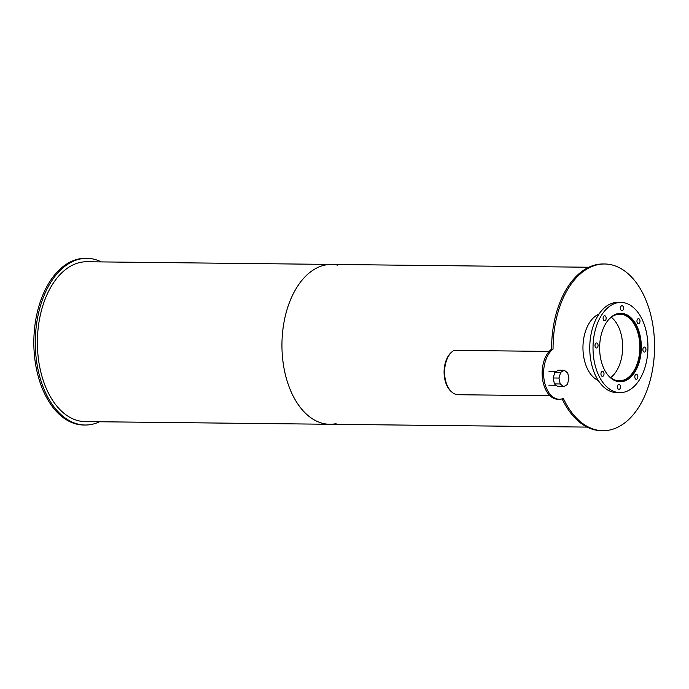 <?xml version="1.0" encoding="UTF-8"?>
<svg xmlns="http://www.w3.org/2000/svg" width="689" height="689" viewBox="0 0 689 689"><rect width="100%" height="100%" fill="white"/><g stroke="black" fill="none" stroke-linecap="round" stroke-linejoin="round"><path stroke-width="1.03" d="M610.635 377.615A33.339 20.3 90.6 0 0 622.658 347.549A33.339 20.3 90.6 0 0 611.298 317.224M607.689 320.712A33.339 20.3 -89.4 0 1 613.003 316.087A33.339 20.3 -89.4 0 1 619.936 314.175A33.339 20.3 -89.4 0 1 639.866 347.738A33.339 20.3 -89.4 0 1 619.204 380.853A33.339 20.3 -89.4 0 1 607.104 374.058M616.466 381.215A34.028 20.713 90.6 0 0 619.196 381.542A34.028 20.713 90.6 0 0 640.288 347.747A34.028 20.713 90.6 0 0 619.945 313.495A34.028 20.713 90.6 0 0 617.206 313.762M618.472 381.654A34.252 20.851 90.6 0 0 619.247 381.542M619.997 313.495A34.252 20.851 90.6 0 0 619.222 313.357M613.735 315.243A34.252 20.851 -89.4 0 1 620.849 313.271A34.252 20.851 -89.4 0 1 641.33 347.756A34.252 20.851 -89.4 0 1 620.1 381.784A34.252 20.851 -89.4 0 1 599.878 353.216A34.252 20.851 -89.4 0 1 613.735 315.243M643.922 347.204A2.515 1.533 -89.4 0 1 644.439 347.067A2.515 1.533 -89.4 0 1 645.946 349.59A2.515 1.533 -89.4 0 1 644.387 352.088A2.515 1.533 -89.4 0 1 642.906 349.995A2.515 1.533 -89.4 0 1 643.922 347.204M635.835 374.428A2.515 1.533 -89.4 0 1 636.352 374.282A2.515 1.533 -89.4 0 1 637.859 376.805A2.515 1.533 -89.4 0 1 636.3 379.303A2.515 1.533 -89.4 0 1 634.819 377.21A2.515 1.533 -89.4 0 1 635.835 374.428M618.464 384.496A2.515 1.533 -89.4 0 1 618.989 384.35A2.515 1.533 -89.4 0 1 620.488 386.882A2.515 1.533 -89.4 0 1 618.929 389.38A2.515 1.533 -89.4 0 1 617.447 387.287A2.515 1.533 -89.4 0 1 618.464 384.496M601.979 371.526A2.515 1.533 -89.4 0 1 602.505 371.38A2.515 1.533 -89.4 0 1 604.003 373.912A2.515 1.533 -89.4 0 1 602.453 376.409A2.515 1.533 -89.4 0 1 600.963 374.308A2.515 1.533 -89.4 0 1 601.979 371.526M596.045 343.113A2.515 1.533 -89.4 0 1 596.571 342.967A2.515 1.533 -89.4 0 1 598.069 345.49A2.515 1.533 -89.4 0 1 596.51 347.988A2.515 1.533 -89.4 0 1 595.029 345.895A2.515 1.533 -89.4 0 1 596.045 343.113M604.132 315.889A2.515 1.533 -89.4 0 1 604.658 315.751A2.515 1.533 -89.4 0 1 606.156 318.275A2.515 1.533 -89.4 0 1 604.597 320.773A2.515 1.533 -89.4 0 1 603.116 318.68A2.515 1.533 -89.4 0 1 604.132 315.889M621.504 305.821A2.515 1.533 -89.4 0 1 622.021 305.675A2.515 1.533 -89.4 0 1 623.528 308.207A2.515 1.533 -89.4 0 1 621.969 310.696A2.515 1.533 -89.4 0 1 620.488 308.603A2.515 1.533 -89.4 0 1 621.504 305.821M637.98 318.792A2.515 1.533 -89.4 0 1 638.505 318.645A2.515 1.533 -89.4 0 1 640.003 321.177A2.515 1.533 -89.4 0 1 638.445 323.666A2.515 1.533 -89.4 0 1 636.963 321.574A2.515 1.533 -89.4 0 1 637.98 318.792M620.97 302.428L617.714 302.393A45.104 27.457 90.6 0 0 608.335 304.977A45.104 27.457 90.6 0 0 590.085 354.99A45.104 27.457 90.6 0 0 616.724 392.592L619.979 392.627A45.104 27.457 90.6 0 0 647.936 347.824A45.104 27.457 90.6 0 0 620.97 302.428A45.104 27.457 90.6 0 0 611.599 305.02A45.104 27.457 90.6 0 0 593.35 355.024A45.104 27.457 90.6 0 0 619.979 392.627M598.25 380.457A34.252 20.851 -89.4 0 1 582.963 348.755A34.252 20.851 -89.4 0 1 597.062 315.054A34.252 20.851 -89.4 0 1 598.982 314.115M604.727 263.99L603.271 263.982A83.352 50.745 90.6 0 0 551.613 349.116L553.06 349.134A26.26 15.985 90.6 0 0 543.914 378.519A26.26 15.985 90.6 0 0 559.287 399.258A26.26 15.985 90.6 0 0 563.361 398.44A83.352 50.745 90.6 0 0 602.901 430.694A83.352 50.745 90.6 0 0 654.55 347.902A83.352 50.745 90.6 0 0 604.727 263.99A83.352 50.745 90.6 0 0 553.06 349.134M562.129 398.871A83.352 50.745 90.6 0 0 601.445 430.677L602.901 430.694M551.613 349.116A26.26 15.985 90.6 0 0 542.458 378.511A26.26 15.985 90.6 0 0 557.84 399.241L559.287 399.258M554.86 372.301L560.657 372.37L564.282 370.269L558.486 370.2L554.86 372.301L553.172 377.985L554.412 383.919L557.857 386.624L563.654 386.684L560.209 383.98L554.412 383.919M564.282 370.269L567.727 372.973L568.968 378.907L567.28 384.583L563.654 386.684M560.209 383.98L558.977 378.046L553.172 377.985M558.977 378.046L560.657 372.37M549.15 351.416L453.982 350.374A22.84 13.901 90.6 0 0 444.741 375.686A22.84 13.901 90.6 0 0 458.228 394.728L549.994 395.736M451.932 351.864A22.151 13.487 90.6 0 0 444.086 371.733A22.151 13.487 90.6 0 0 451.502 391.774M101.309 261.906A83.352 50.745 90.6 0 0 86.943 258.323L85.496 258.306A83.352 50.745 90.6 0 0 68.177 263.095A83.352 50.745 90.6 0 0 34.45 355.507A83.352 50.745 90.6 0 0 83.67 425.01L85.117 425.018A83.352 50.745 90.6 0 0 99.552 421.754M86.943 258.323A83.352 50.745 90.6 0 0 69.623 263.112A83.352 50.745 90.6 0 0 35.897 355.524A83.352 50.745 90.6 0 0 85.117 425.018M337.834 265.179A79.933 48.661 90.6 0 0 331.487 264.43A79.933 48.661 90.6 0 0 314.873 269.02A79.933 48.661 90.6 0 0 282.533 357.634A79.933 48.661 90.6 0 0 329.738 424.278A79.933 48.661 90.6 0 0 336.103 423.657M70.295 266.342A79.933 48.661 90.6 0 0 37.964 354.956A79.933 48.661 90.6 0 0 85.16 421.599L329.738 424.278A79.933 48.661 90.6 0 1 282.533 357.634A79.933 48.661 90.6 0 1 314.873 269.02A79.933 48.661 90.6 0 1 331.487 264.43L86.909 261.751A79.933 48.661 90.6 0 0 70.295 266.342M619.945 313.495L618.446 313.478M619.196 381.542L617.697 381.525M556.238 371.509L549.004 371.423M556.144 385.28L548.857 385.194M588.837 267.246L331.487 264.43M587.088 427.094L329.738 424.278"/></g></svg>
